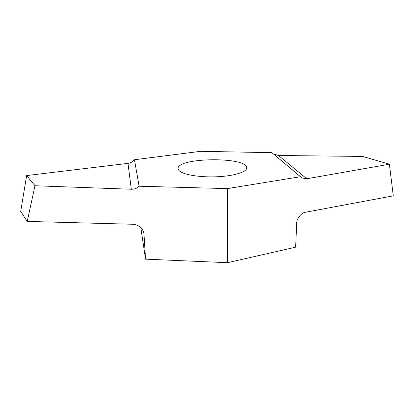 <?xml version="1.0" encoding="UTF-8"?>
<svg xmlns="http://www.w3.org/2000/svg" width="414" height="414" viewBox="0 0 414 414"><rect width="100%" height="100%" fill="white"/><g stroke="black" fill="none" stroke-linecap="round" stroke-linejoin="round"><path stroke-width="0.62" d="M181.249 172.146C179.179 171.013 178.129 169.833 178.087 168.596C177.026 157.32 247.556 156.58 246.734 167.877C246.827 171.686 235.654 175.546 220.046 176.597C204.469 177.668 187.599 175.65 181.249 172.146M227.384 188.603L139.12 186.222L134.452 159.732L200.661 151.317L271.874 152.678L300.486 176.711L227.384 188.603L227.545 262.683L295.637 247.184L296.719 223.115C296.569 218.592 301.459 212.615 305.599 212.232L393.3 195.843L389.388 164.229L306.753 178.765L302.029 177.968L300.486 176.711M139.12 186.222C137.044 188.292 134.436 189.302 131.305 189.245L34.983 185.746L27.236 221.412L132.951 224.269C138.69 224.838 142.349 227.778 143.922 233.103L145.537 259.159L227.545 262.683M145.537 259.159L140.801 227.519M273.349 153.92L278.503 155.493L362.69 156.43L389.388 164.229M27.236 221.412L20.7 211.451L26.631 175.572L127.993 163.37C130.601 163.002 132.754 161.791 134.452 159.732M26.631 175.572L34.983 185.746M131.305 189.245L127.993 163.37M144.062 234.21L143.777 232.44M278.503 155.493L306.753 178.765M302.029 177.968L273.509 154.024"/></g></svg>

